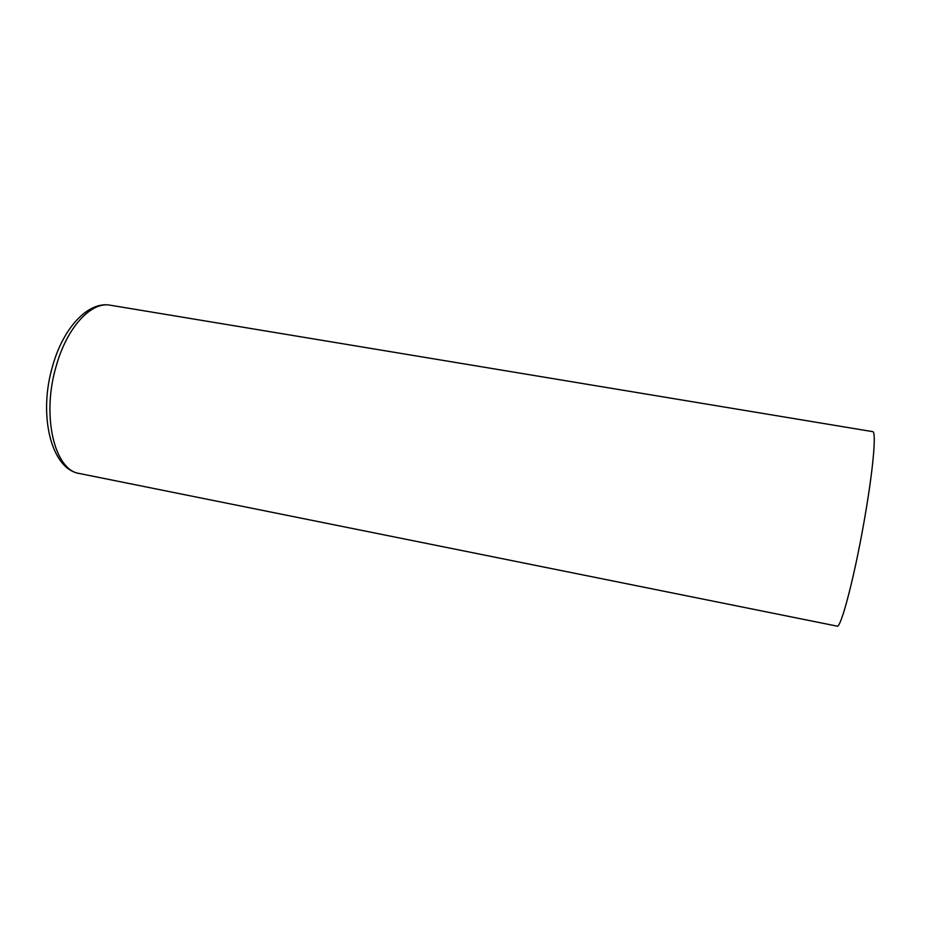 <?xml version="1.0" encoding="UTF-8"?>
<svg xmlns="http://www.w3.org/2000/svg" width="931" height="931" viewBox="0 0 931 931"><rect width="100%" height="100%" fill="white"/><g stroke="black" fill="none" stroke-linecap="round" stroke-linejoin="round"><path stroke-width="1.4" d="M110.335 305.217C91.343 301.213 66.834 327.247 56.081 366.535C41.301 416.425 54.754 470.586 79.438 473.507L837.004 626.109C840.902 629.449 855.705 572.251 865.632 512.527C873.569 465.779 876.315 431.204 872.708 431.647L110.335 305.217C88.212 300.992 63.157 327.759 52.543 366.302C38.055 415.086 51.124 469.212 79.438 473.507"/></g></svg>
